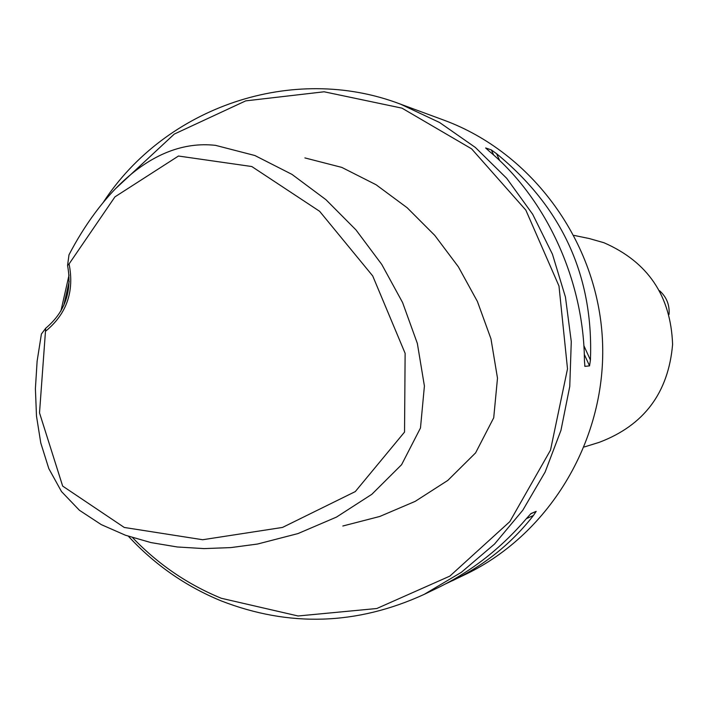 <?xml version="1.0" encoding="UTF-8"?>
<svg xmlns="http://www.w3.org/2000/svg" width="708" height="708" viewBox="0 0 708 708"><rect width="100%" height="100%" fill="white"/><g stroke="black" fill="none" stroke-linecap="round" stroke-linejoin="round"><path stroke-width="1.06" d="M69.083 263.934L114.962 196.851L178.469 156.026L251.8 166.53L319.627 211.303L372.7 275.908L405.126 353.327L404.542 432.066L355.283 491.591L282.51 527.433L202.692 539.735L124.272 527.46L62.667 486.095L39.515 412.861L45.693 328.264C65.047 312.069 72.34 291.147 67.561 265.518L69.083 263.934C74.499 291.519 66.685 313.927 45.648 331.167M67.561 265.518L68.995 254.827C98.474 198.063 150.503 138.078 215.542 145.352L254.88 155.521L291.97 174.38L325.892 199.638L355.982 229.923L381.798 264.491L402.587 302.546L417.348 343.424L424.411 386.028L420.481 427.986L401.586 464.705L371.859 494.281L336.477 517.097L297.979 533.575L257.562 544.027L230.843 547.594L204.019 548.603L177.283 546.974L150.963 542.585L125.449 535.23L101.279 524.619L79.411 510.264L61.499 491.564L48.808 468.59L40.772 442.951L36.489 416.056L35.4 388.657L37.117 361.186L41.4 334.034L45.693 328.264M304.882 157.911L341.796 167.398L376.063 184.735L407.189 207.771L434.774 235.392L458.377 266.819L477.413 301.493L490.971 338.849L497.494 378.169L493.715 417.8L475.608 452.863L447.828 480.396L415.215 501.353L379.824 516.451L342.822 526.009M128.422 536.266C154.68 564.701 185.584 586.233 221.153 600.88C289.183 627.332 356.841 625.182 424.119 594.41L461.35 572.312L494.565 544.018L522.769 510.273L545.133 472.024L560.957 430.34L569.763 386.426L571.276 341.566L565.444 297.059L552.444 254.207L532.664 214.25L506.716 178.336L475.387 147.468L439.597 122.511L400.409 104.111C292.608 62.968 165.345 106.997 103.182 202.488M69.048 275.04L60.915 311.007M400.409 104.111L443.819 120.121C532.443 152.671 597.756 242.18 602.455 340.061C607.225 437.933 550.851 533.336 465.784 574.276L445.35 584.011M424.119 594.41L438.208 587.605C471.687 571.268 501.158 548.187 526.637 518.362L530.965 513.557L536.177 511.371L533.451 515.459C511.725 543.293 484.732 565.046 452.465 580.71M584.914 366.381L584.436 360.646C583.861 280.607 546.496 198.957 489.21 151.193L485.626 147.954L491.343 149.928L496.565 153.698C562.373 207.736 593.658 276.527 590.428 360.071L589.534 365.868L584.914 366.381L584.702 365.921M132.6 537.638C157.964 564.188 187.523 584.392 221.285 598.269L298.059 615.978L376.806 608.508L449.854 576.117L509.84 521.601L550.505 450.138L567.506 368.85L558.984 286.023L525.84 210.126L471.608 148.848L401.994 108.156L324.114 91.783L245.711 100.872L174.265 134.086L116.377 187.912M69.216 281.412L63.747 305.493M584.295 446.969L599.189 442.35C643.961 425.455 668.432 392.807 672.6 344.398C670.795 295.82 647.909 261.925 603.942 242.729L589.33 238.561L574.064 235.401M669.051 314.423C669.741 304.944 666.582 297.041 659.555 290.714M589.534 365.868L584.277 354.31M493.688 155.079L491.343 149.928M590.428 360.071L583.843 345.601M499.706 160.619L496.565 153.698M530.531 513.92L536.177 511.371M526.398 518.645L533.451 515.459"/></g></svg>

